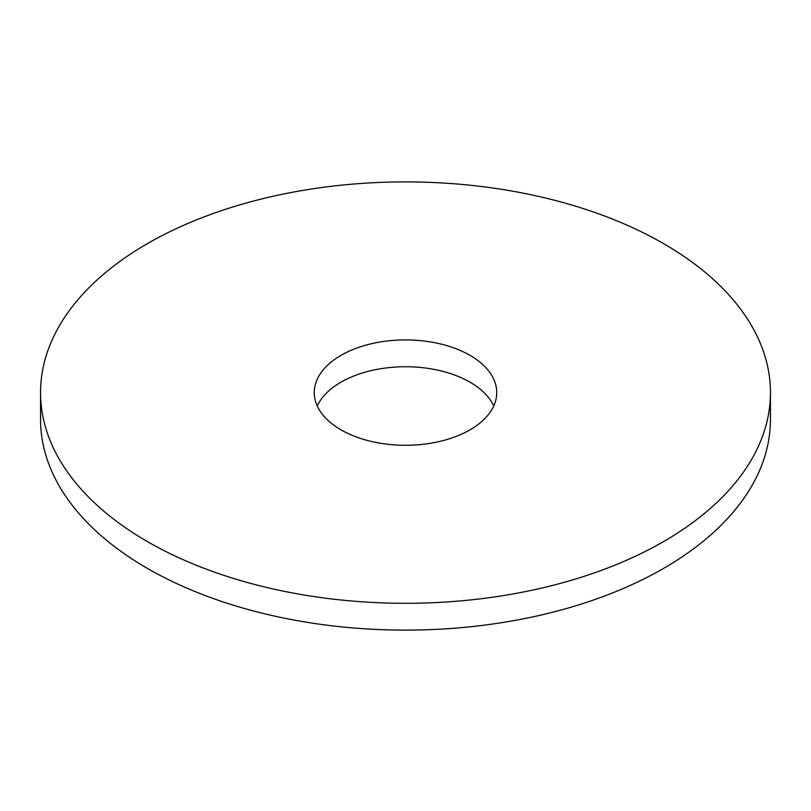 <?xml version="1.0" encoding="UTF-8"?>
<svg xmlns="http://www.w3.org/2000/svg" width="811" height="811" viewBox="0 0 811 811"><rect width="100%" height="100%" fill="white"/><g stroke="black" fill="none" stroke-linecap="round" stroke-linejoin="round"><path stroke-width="1.22" d="M770.45 392.595L770.45 419.419A364.95 210.698 180 0 1 663.56 568.41A364.95 210.698 180 0 1 265.836 614.079A364.95 210.698 180 0 1 40.55 419.419L40.55 392.595A364.95 210.698 180 0 1 405.5 181.897A364.95 210.698 180 0 1 770.45 392.595A364.95 210.698 180 0 1 663.56 541.586A364.95 210.698 180 0 1 265.836 587.265A364.95 210.698 180 0 1 40.55 392.595M317.263 406.007A91.237 52.674 180 0 1 405.5 366.744A91.237 52.674 180 0 1 493.737 406.007M470.015 429.85A91.237 52.674 180 0 1 370.586 441.265A91.237 52.674 180 0 1 314.262 392.595A91.237 52.674 180 0 1 405.5 339.921A91.237 52.674 180 0 1 496.737 392.595A91.237 52.674 180 0 1 470.015 429.85"/></g></svg>
